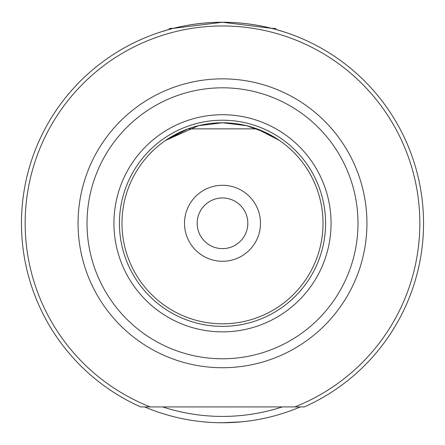 <?xml version="1.0" encoding="UTF-8"?>
<svg xmlns="http://www.w3.org/2000/svg" width="445" height="445" viewBox="0 0 445 445"><rect width="100%" height="100%" fill="white"/><g stroke="black" fill="none" stroke-linecap="round" stroke-linejoin="round"><path stroke-width="0.67" d="M294.751 406.919L304.341 406.919A201.04 201.04 0 0 0 380.909 99.496A201.04 201.04 0 0 0 64.091 99.496A201.04 201.04 0 0 0 140.659 406.919L294.751 406.919A197.33 197.33 0 0 0 222.5 25.96A197.33 197.33 0 0 0 150.249 406.919M188.046 128.866L178.845 132.744L165.59 140.431L188.046 128.866L178.845 132.744L165.59 140.431L198.565 125.662L222.5 122.77L246.435 125.662L266.155 132.744L279.41 140.431L256.954 128.866L266.155 132.744L279.41 140.431L256.954 128.866L188.046 128.866M159.733 32.301L168.494 29.643L159.733 32.301L168.494 29.643L169.784 28.347L173.361 28.347L222.5 22.25L173.366 28.347L222.5 22.25L271.634 28.347L222.5 22.25C185.704 22.283 158.854 32.774 159.733 32.301C158.854 32.774 185.704 22.283 222.5 22.25L271.634 28.347L275.216 28.347L276.506 29.637L285.267 32.301L276.506 29.643L285.267 32.301M222.5 22.25C259.296 22.283 286.146 32.774 285.267 32.301C286.146 32.774 259.296 22.283 222.5 22.25M247.826 223.29A25.326 25.326 0 0 0 209.834 201.357A25.326 25.326 0 0 0 209.834 245.228A25.326 25.326 0 0 0 247.826 223.29M260.492 223.29A37.992 37.992 0 0 1 203.504 256.192A37.992 37.992 0 0 1 203.504 190.388A37.992 37.992 0 0 1 260.492 223.29M222.5 122.77A100.52 100.52 0 0 1 323.02 223.29A100.52 100.52 0 0 1 222.5 323.81A100.52 100.52 0 0 1 121.98 223.29A100.52 100.52 0 0 1 222.5 122.77M208.188 422.238L203.671 421.86M188.28 419.791L187.701 419.691M202.609 421.754L210.591 422.394M216.871 422.672L225.337 422.728M246.274 421.326L250.657 420.753M255.269 420.041L252.115 420.542M241.379 421.854L222.5 422.75M144.625 406.919A199.46 199.46 0 0 0 300.375 406.919A199.46 199.46 0 0 1 144.625 406.919M222.5 78.854A144.436 144.436 0 0 0 78.064 223.29A144.436 144.436 0 0 0 222.5 367.731A144.436 144.436 0 0 0 366.936 223.29A144.436 144.436 0 0 0 222.5 78.854M222.5 326.369A103.079 103.079 0 0 1 119.421 223.29A103.079 103.079 0 0 1 222.5 120.211A103.079 103.079 0 0 1 325.579 223.29A103.079 103.079 0 0 1 222.5 326.369M331.063 223.29A108.563 108.563 0 0 0 168.216 129.273A108.563 108.563 0 0 0 168.216 317.313A108.563 108.563 0 0 0 331.063 223.29M357.986 223.29A135.486 135.486 0 0 0 154.76 105.96A135.486 135.486 0 0 0 154.76 340.625A135.486 135.486 0 0 0 357.986 223.29M304.341 406.919A201.04 201.04 0 0 0 380.909 99.496A201.04 201.04 0 0 0 64.091 99.496A201.04 201.04 0 0 0 140.659 406.919M162.681 406.919A193.124 193.124 0 0 0 282.319 406.919"/></g></svg>
